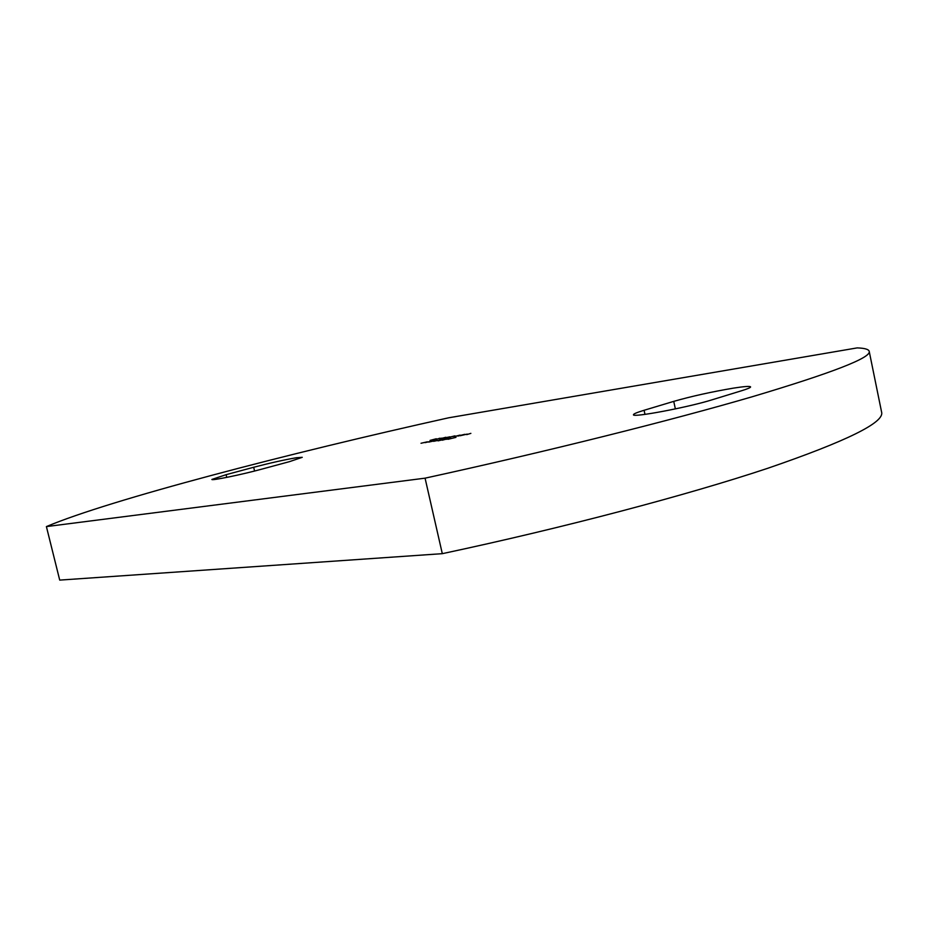 <?xml version="1.0" encoding="UTF-8"?>
<svg xmlns="http://www.w3.org/2000/svg" width="928" height="928" viewBox="0 0 928 928"><rect width="100%" height="100%" fill="white"/><g stroke="black" fill="none" stroke-linecap="round" stroke-linejoin="round"><path stroke-width="1.39" d="M673.74 401.372C691.778 396.221 711.683 391.813 733.468 388.124C744.279 386.431 749.986 386.013 750.59 386.895C750.659 387.579 747.69 388.855 741.692 390.711L712.124 399.794C688.53 407.264 631.666 417.96 633.476 414.712C633.488 413.888 637.026 412.415 644.09 410.28L673.74 401.372L675.364 408.912M253.68 467.271C269.851 463.037 284.061 459.859 296.322 457.748L302.25 457.318L289.408 461.668L261.499 469.22C242.034 474.568 211.027 480.924 211.897 479.44L226.119 474.672L253.68 467.271L254.574 471.041M467.294 434.084L460.149 435.742L467.294 434.084M454.221 436.601L460.079 435.093L454.233 436.659M448.073 437.564L454.848 435.87L448.085 437.622M445.881 437.262L439.628 438.898L445.927 437.436M435.824 439.454L439.953 438.202L435.824 439.454M455.961 437.366L448.004 439.304L455.961 437.366M448.398 438.538L442.285 440.208L448.398 438.538M442.285 439.489L433.62 441.322L442.285 439.489M431.404 441.183L425.047 442.644L431.404 441.183M857.182 347.896C864.641 348.162 868.643 349.299 869.2 351.306C871.508 357.616 832.683 372.708 752.736 396.604C671.756 420.28 547.172 451.495 425.07 478.164L46.4 526.594C110.061 499.728 288.457 453.351 448.595 417.809L857.182 347.896M427.344 441.809L421.01 443.271L427.344 441.809M428.794 442.099L435.035 440.672L428.794 442.099M438.062 440.87L445.985 438.967L438.062 440.87M450.706 438.236L446.24 439.338L450.706 438.236M436.288 438.758L430.058 440.394L436.334 438.932M441.844 438.132L439.443 438.584L441.844 438.132M449.848 436.81L442.784 438.457L449.848 436.81M455.312 436.032L452.864 436.485L455.312 436.032M457.91 436.021L464.719 434.327L457.922 436.079M466.738 434.629L470.867 433.364L466.738 434.629M869.2 351.306L881.6 412.125C884.709 422.414 846.777 441.125 767.816 468.269C687.787 494.937 564.073 527.719 442.308 553.668L59.717 580.104L46.4 526.594M442.308 553.668L425.07 478.164M433.666 441.136L434.339 440.719M434.385 440.928L433.654 441.09M441.728 439.837L445.312 439.13L441.728 439.837M449.999 438.596L446.855 439.188L450.01 438.642M431.137 440.208L436.09 438.898L431.149 440.266M440.719 438.712L445.695 437.401L440.73 438.77M448.433 437.1L444.628 437.993L448.444 437.146M465.856 434.374L462.005 435.278L465.868 434.408M226.768 477.386L226.119 474.672M644.972 414.375L644.09 410.28"/></g></svg>
